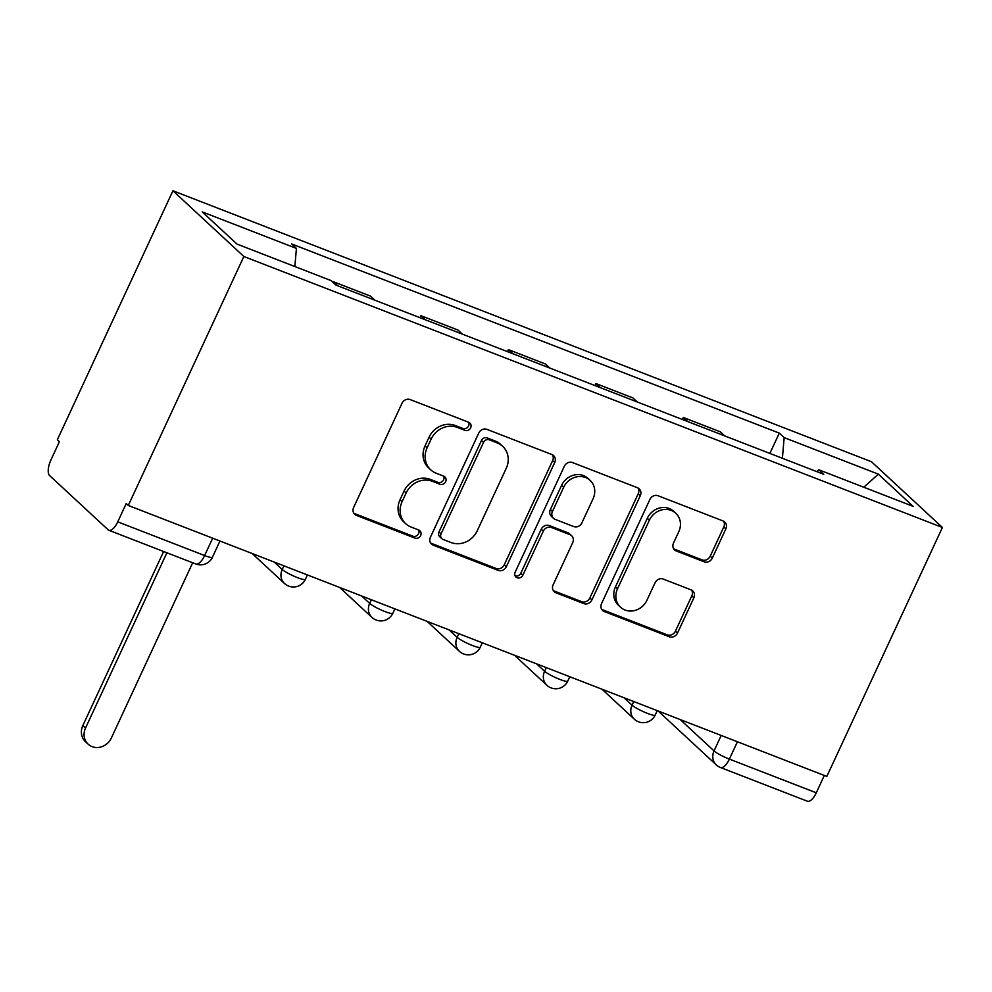 <?xml version="1.0" encoding="UTF-8"?>
<svg xmlns="http://www.w3.org/2000/svg" width="992" height="992" viewBox="0 0 992 992"><rect width="100%" height="100%" fill="white"/><g stroke="black" fill="none" stroke-linecap="round" stroke-linejoin="round"><path stroke-width="1.49" d="M470.642 427.825A4.514 4.08 132.8 0 0 468.67 422.27L410.204 399.59A6.448 5.828 132.8 0 0 402.02 403.248L353.636 507.482A6.448 5.828 132.8 0 0 354.752 514.352A6.448 5.828 132.8 0 0 356.45 515.406L414.916 538.086A4.514 4.08 132.8 0 0 419.864 530.72A4.514 4.08 132.8 0 0 418.674 529.976L411.11 527.05A20.646 18.65 132.8 0 1 405.678 523.664A20.646 18.65 132.8 0 1 402.107 501.679L406.137 492.999A20.646 18.65 132.8 0 1 432.351 481.294L439.915 484.232A4.514 4.08 132.8 0 0 444.862 476.867A4.514 4.08 132.8 0 0 443.672 476.123L436.108 473.196A20.646 18.65 132.8 0 1 430.677 469.811A20.646 18.65 132.8 0 1 427.106 447.826L431.136 439.146A20.646 18.65 132.8 0 1 457.349 427.44L464.913 430.379A4.514 4.08 132.8 0 0 470.642 427.825M430.677 469.811L428.606 467.889A20.646 18.65 132.8 0 1 425.035 445.916L429.065 437.224A20.646 18.65 132.8 0 1 455.278 425.531L462.842 428.47A4.514 4.08 132.8 0 0 468.646 422.257M353.846 513.248A6.448 5.828 132.8 0 0 354.38 513.496L412.846 536.176A4.514 4.08 132.8 0 0 418.649 529.964M405.678 523.664L403.608 521.742A20.646 18.65 132.8 0 1 400.036 499.77L404.066 491.077A20.646 18.65 132.8 0 1 430.28 479.384L437.844 482.323A4.514 4.08 132.8 0 0 443.647 476.11M704.097 561.77A6.448 5.828 132.8 0 0 712.293 558.112L725.859 528.872A6.448 5.828 132.8 0 0 724.743 522.003A6.448 5.828 132.8 0 0 723.044 520.949L658.118 495.764A6.448 5.828 132.8 0 0 649.921 499.41L601.536 603.644A6.448 5.828 132.8 0 0 602.652 610.514A6.448 5.828 132.8 0 0 604.351 611.568L669.29 636.765A6.448 5.828 132.8 0 0 677.486 633.107L693.879 597.779A6.448 5.828 132.8 0 0 692.763 590.91A6.448 5.828 132.8 0 0 691.064 589.856L663.276 579.08A6.448 5.828 132.8 0 0 655.08 582.738L646.945 600.247A17.261 15.587 132.8 0 1 620.496 607.203A17.261 15.587 132.8 0 1 617.508 588.826L649.363 520.205A17.261 15.587 132.8 0 1 675.812 513.261A17.261 15.587 132.8 0 1 678.801 531.625L673.494 543.07A6.448 5.828 132.8 0 0 674.61 549.94A6.448 5.828 132.8 0 0 676.308 550.994L704.097 561.77L702.026 559.86A6.448 5.828 132.8 0 0 710.222 556.202L723.8 526.95A6.448 5.828 132.8 0 0 723.577 521.184M942.4 527.471L826.832 776.438L128.29 505.461L243.858 256.506L942.4 527.471L871.472 461.739L172.93 190.774L57.362 439.729L59.433 441.638L50.939 459.928A13.144 5.307 -68.8 0 0 49.6 475.565L108.128 529.802A13.144 5.307 -68.8 0 0 108.847 530.261A13.144 5.307 -68.8 0 0 117.738 521.842L204.637 555.545A13.144 1.897 24.9 0 0 212.424 557.244L219.951 541.024M554.726 462.483A6.448 5.828 132.8 0 0 553.61 455.613A6.448 5.828 132.8 0 0 551.912 454.559L486.973 429.375A6.448 5.828 132.8 0 0 478.776 433.033L430.404 537.255A6.448 5.828 132.8 0 0 431.52 544.124A6.448 5.828 132.8 0 0 433.219 545.191L498.145 570.375A6.448 5.828 132.8 0 0 506.342 566.717L554.726 462.483L552.656 460.573A6.448 5.828 132.8 0 0 552.445 454.807M572.545 462.57L637.484 487.754A6.448 5.828 132.8 0 1 639.17 488.808A6.448 5.828 132.8 0 1 640.299 495.678L591.914 599.912A6.448 5.828 132.8 0 1 583.718 603.57L555.929 592.794A6.448 5.828 132.8 0 1 554.23 591.728A6.448 5.828 132.8 0 1 553.114 584.858L572.731 542.587A6.448 5.828 132.8 0 0 571.615 535.73A6.448 5.828 132.8 0 0 569.916 534.663L551.49 527.508A6.448 5.828 132.8 0 0 543.294 531.166L522.871 575.174A4.514 4.08 132.8 0 1 515.939 576.997A4.514 4.08 132.8 0 1 515.158 572.186L564.349 466.228A6.448 5.828 132.8 0 1 572.545 462.57M824.327 775.459L816.28 792.806A13.144 5.307 111.2 0 1 807.389 801.226L720.49 767.523A13.144 5.307 -68.8 0 0 729.38 759.103L816.28 792.806M128.29 505.461L126.22 503.552L117.738 521.842M243.858 256.506L172.93 190.774M337.937 285.87L333.523 281.778L333.188 282.509M374.939 300.216L370.524 296.137L333.523 281.778M420.05 317.725L420.98 315.704L425.394 319.796M462.396 334.143L457.982 330.063L420.98 315.704M507.507 351.652L508.437 349.63L512.852 353.722M549.853 368.069L545.439 363.99L508.437 349.63M594.964 385.578L595.894 383.557L600.309 387.649M637.31 401.996L632.896 397.916L595.894 383.557M682.422 419.504L683.364 417.483L687.766 421.575M724.768 435.922L720.366 431.842L683.364 417.483M782.39 458.279L784.164 437.621L878.354 474.164L913.099 506.354L818.908 469.824L823.769 474.325L336.015 285.126L331.154 280.624L236.976 244.082L202.232 211.891L296.422 248.422L294.86 266.538M784.164 437.621L779.303 433.12L291.561 243.92L296.422 248.422M769.879 453.418L779.303 433.12M818.908 469.824L816.751 471.609M863.796 487.233L878.354 474.164M430.615 543.033A6.448 5.828 132.8 0 0 431.148 543.269L496.074 568.453A6.448 5.828 132.8 0 0 504.271 564.808L552.656 460.573M489.267 439.828A4.514 4.08 132.8 0 0 483.526 442.382L441.056 533.882A4.514 4.08 132.8 0 0 443.027 539.425L451.013 542.525A20.646 18.65 132.8 0 0 477.214 530.819L506.255 468.286A20.646 18.65 132.8 0 0 502.671 446.313A20.646 18.65 132.8 0 0 497.24 442.928L489.267 439.828L487.196 437.906A4.514 4.08 132.8 0 0 481.467 440.473L483.526 442.382M441.837 538.681L439.778 536.771A4.514 4.08 132.8 0 1 438.997 531.96L481.467 440.473M502.671 446.313L500.613 444.391A20.646 18.65 132.8 0 0 495.169 441.006L497.24 442.928M487.196 437.906L495.169 441.006M553.325 590.637A6.448 5.828 132.8 0 0 553.858 590.872L581.647 601.648A6.448 5.828 132.8 0 0 589.843 597.99L638.228 493.768A6.448 5.828 132.8 0 0 638.017 487.99M571.615 535.73L569.557 533.808A6.448 5.828 132.8 0 0 567.858 532.754L549.419 525.599A6.448 5.828 132.8 0 0 541.223 529.257L520.8 573.264L522.871 575.174M515.096 575.831A4.514 4.08 132.8 0 0 520.8 573.264M593.092 498.728A17.261 15.587 132.8 0 0 590.104 480.364A17.261 15.587 132.8 0 0 563.654 487.308L552.432 511.488A6.448 5.828 132.8 0 0 553.548 518.345A6.448 5.828 132.8 0 0 555.247 519.411L573.686 526.554A6.448 5.828 132.8 0 0 581.87 522.908L593.092 498.728M590.104 480.364L588.045 478.442A17.261 15.587 132.8 0 0 561.584 485.386L563.654 487.308M553.548 518.345L551.49 516.435A6.448 5.828 132.8 0 1 550.362 509.566L561.584 485.386M673.704 548.836A6.448 5.828 132.8 0 0 674.238 549.072L702.026 559.86M675.812 513.261L673.742 511.351A17.261 15.587 132.8 0 0 647.292 518.295L649.363 520.205M620.496 607.203L618.425 605.281A17.261 15.587 132.8 0 1 615.437 586.917L647.292 518.295M601.76 609.41A6.448 5.828 132.8 0 0 602.293 609.658L667.219 634.843A6.448 5.828 132.8 0 0 675.416 631.185L691.808 595.87A6.448 5.828 132.8 0 0 691.598 590.104M166.892 552.78L85.523 728.066A15.116 13.652 132.8 0 0 88.139 744.161A15.116 13.652 132.8 0 0 111.315 738.073L192.671 562.774M88.139 744.161L85.448 741.669A15.116 13.652 -47.2 0 1 82.832 725.574L163.63 551.515M680.19 719.547L714.029 750.919A13.144 1.897 24.9 0 0 729.38 759.103L737.428 741.756M721.209 735.456L714.029 750.919A13.144 11.879 -47.2 0 0 716.311 764.906A13.144 13.144 0 0 0 720.49 767.523M624.042 697.773L632.053 705.188A13.144 1.897 24.9 0 0 644.974 712.38A13.144 1.897 24.9 0 0 655.191 715.071L657.25 710.644M633.752 701.53L632.053 705.188A13.144 11.879 -47.2 0 0 634.334 719.188A13.144 13.144 0 0 0 655.191 715.071M536.585 663.846L544.596 671.262A13.144 1.897 24.9 0 0 557.516 678.454A13.144 1.897 24.9 0 0 567.734 681.144L569.792 676.718M546.294 667.604L544.596 671.262A13.144 11.879 -47.2 0 0 546.877 685.261A13.144 13.144 0 0 0 567.734 681.144M449.128 629.92L457.138 637.335A13.144 1.897 24.9 0 0 470.059 644.527A13.144 1.897 24.9 0 0 480.277 647.218L482.323 642.791M458.837 633.677L457.138 637.335A13.144 11.879 -47.2 0 0 459.408 651.335A13.144 13.144 0 0 0 480.277 647.218M361.671 595.994L369.681 603.409A13.144 1.897 24.9 0 0 382.602 610.601A13.144 1.897 24.9 0 0 392.82 613.304L394.866 608.865M371.38 599.763L369.681 603.409A13.144 11.879 -47.2 0 0 371.95 617.408A13.144 13.144 0 0 0 392.82 613.304M274.214 562.067L282.224 569.482A13.144 1.897 24.9 0 0 295.132 576.674A13.144 1.897 24.9 0 0 305.362 579.378L307.408 574.951M283.923 565.837L282.224 569.482A13.144 11.879 -47.2 0 0 284.493 583.482A13.144 13.144 0 0 0 305.362 579.378M212.685 538.197L204.637 555.545A13.144 5.307 -68.8 0 1 195.746 563.964A13.144 13.144 0 0 0 212.424 557.244M455.278 425.531L457.349 427.44M429.065 437.224L431.136 439.146M425.035 445.916L427.106 447.826M437.844 482.323L439.915 484.232M430.28 479.384L432.351 481.294M404.066 491.077L406.137 492.999M400.036 499.77L402.107 501.679M412.846 536.176L414.916 538.086M354.38 513.496L356.45 515.406M462.842 428.47L464.913 430.379M504.271 564.808L506.342 566.717M496.074 568.453L498.145 570.375M431.148 543.269L433.219 545.191M438.997 531.96L441.056 533.882M638.228 493.768L640.299 495.678M589.843 597.99L591.914 599.912M581.647 601.648L583.718 603.57M553.858 590.872L555.929 592.794M567.858 532.754L569.916 534.663M549.419 525.599L551.49 527.508M541.223 529.257L543.294 531.166M550.362 509.566L552.432 511.488M674.238 549.072L676.308 550.994M615.437 586.917L617.508 588.826M691.808 595.87L693.879 597.779M675.416 631.185L677.486 633.107M667.219 634.843L669.29 636.765M602.293 609.658L604.351 611.568M723.8 526.95L725.859 528.872M710.222 556.202L712.293 558.112M82.832 725.574L85.523 728.066M252.166 553.511L284.493 583.482M339.624 587.438L371.95 617.408M427.081 621.364L459.408 651.335M514.538 655.29L546.877 685.261M601.995 689.217L634.334 719.188M716.311 764.906L658.142 710.991M195.746 563.964L108.847 530.261"/></g></svg>

